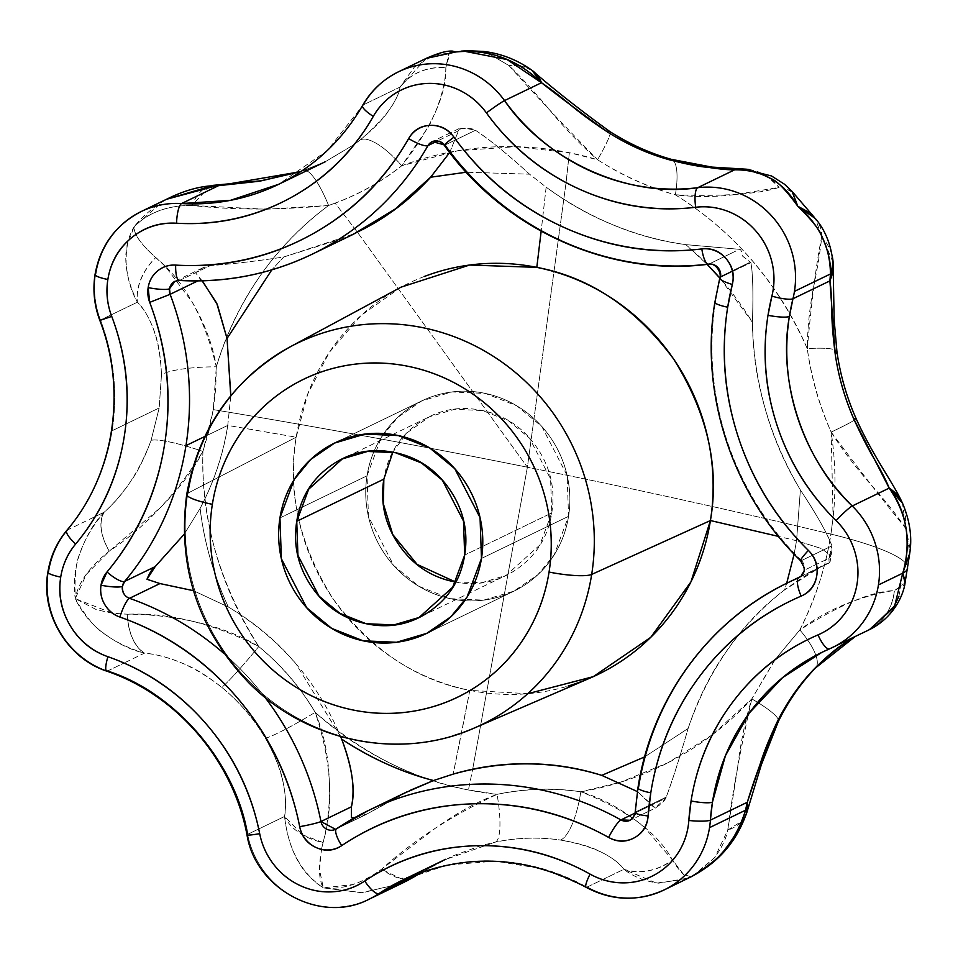 <?xml version="1.0" encoding="UTF-8"?>
<svg xmlns="http://www.w3.org/2000/svg" width="958" height="958" viewBox="0 0 958 958"><rect width="100%" height="100%" fill="white"/><g stroke="black" fill="none" stroke-linecap="round" stroke-linejoin="round"><path stroke-width="0.72" stroke-dasharray="4.79 3.59" d="M516.051 146.682L569.351 152.705L566.07 182.607L527.391 467.217L357.454 232.267L527.391 467.217C632.424 488.352 733.6 510.65 830.909 534.109C826.059 566.25 815.689 598.187 799.834 629.921L774.878 659.787M112.553 613.24L96.483 609.707L75.239 598.618L86.364 574.333L109.236 551.185L159.663 508.303C178.739 489.394 193.157 470.426 202.916 451.41L213.275 409.605C319.733 427.304 424.43 446.5 527.391 467.217L566.058 182.631L569.351 152.705L597.576 159.746C622.197 175.637 648.123 187.325 675.366 194.821C733.9 231.393 777.872 282.658 807.283 348.64C811.187 377.452 819.15 405.27 831.161 432.094L833.101 517.595L830.909 534.109C733.6 510.65 632.424 488.352 527.391 467.217L472.677 769.238L527.391 467.217C424.43 446.5 319.733 427.304 213.275 409.605L216.316 366.806C237.069 299.758 274.503 245.978 328.606 205.479L335.096 203.144L357.418 232.207L335.096 203.144C359.657 194.079 381.871 181.613 401.737 165.77L457.852 150.729L515.871 146.67M712.237 734.87L668.049 762.712L620.269 782.303L580.811 791.775C553.053 787.584 525.128 788.446 497.058 794.35L468.426 789.955L472.653 769.334L468.426 789.955C414.682 779.932 363.597 754.054 315.17 712.333C300.297 687.054 281.496 665.127 258.744 646.542C240.278 635.214 217.969 626.748 191.828 621.131C169.746 616.485 148.227 614.174 127.258 614.21L112.673 613.252M774.675 660.074L751.814 698.909L712.405 734.75M340.605 736.558L295.926 663.75C277.03 641.333 254.493 622.413 228.303 606.977C213.406 574.608 204.006 541.749 200.114 508.411C214.245 481.551 223.465 453.876 227.753 425.4L296.19 437.195C286.921 491.023 299.255 544.946 333.168 598.954C371.285 649.991 416.838 680.455 469.815 690.371L453.17 774.112A1578.521 369.105 -78.6 0 0 469.815 690.371L527.75 693.7M568.549 516.314L481.467 558.454L568.549 516.314L567.136 475.491L541.821 426.49L516.805 405.833L485.371 393.427L451.984 391.954L421.76 400.899L397.726 417.389L381.38 437.255L367.046 475.779L368.459 516.601L393.774 565.603L418.79 586.248L450.236 598.666L483.622 600.139L513.835 591.194L537.881 574.704L554.227 554.838L568.549 516.314C566.394 529.966 561.759 542.575 554.646 554.143C547.545 565.723 538.492 575.387 527.523 583.135C516.542 590.882 504.471 596.115 491.298 598.858C478.126 601.6 464.87 601.624 451.505 598.93C438.141 596.247 425.699 591.05 414.191 583.338C402.671 575.638 392.948 566.01 385.032 554.466C377.117 542.911 371.596 530.325 368.483 516.685C365.357 503.058 364.89 489.418 367.046 475.779L299.842 508.291L367.046 475.779C369.201 462.127 373.836 449.518 380.949 437.95C388.062 426.37 397.103 416.706 408.084 408.958C419.053 401.21 431.124 395.977 444.296 393.235C457.469 390.493 470.737 390.469 484.101 393.163C497.453 395.846 509.896 401.043 521.415 408.755C532.923 416.455 542.647 426.082 550.563 437.626C558.49 449.182 564.011 461.768 567.124 475.408C570.238 489.035 570.717 502.675 568.549 516.314A105.703 101.189 -115.8 0 0 432.8 396.373A105.703 101.189 -115.8 0 0 367.046 475.779L299.842 508.291L367.046 475.779A105.703 101.189 -115.8 0 0 502.806 595.72A105.703 101.189 -115.8 0 0 568.549 516.314L481.467 558.454L568.549 516.314C566.394 529.966 561.759 542.575 554.646 554.143C547.545 565.723 538.492 575.387 527.523 583.135C516.542 590.882 504.471 596.115 491.298 598.858C478.126 601.6 464.87 601.624 451.505 598.93C438.141 596.247 425.699 591.05 414.191 583.338C402.671 575.638 392.948 566.01 385.032 554.466C377.117 542.911 371.596 530.325 368.483 516.685C365.357 503.058 364.89 489.418 367.046 475.779C369.201 462.127 373.836 449.518 380.949 437.95C388.062 426.37 397.103 416.706 408.084 408.958C419.053 401.21 431.124 395.977 444.296 393.235C457.469 390.493 470.737 390.469 484.101 393.163C497.453 395.846 509.896 401.043 521.415 408.755C532.923 416.455 542.647 426.082 550.563 437.626C558.49 449.182 564.011 461.768 567.124 475.408C570.238 489.035 570.717 502.675 568.549 516.314M279.952 517.907L299.71 508.351L279.952 517.907M312.703 336.533A211.838 202.797 -115.8 0 0 187.84 493.178L296.19 437.195L187.84 493.178A211.838 202.797 -115.8 0 0 453.002 735.768A211.838 202.797 64.2 0 1 187.84 493.178M424.274 276.515A217.298 208.03 -115.8 0 0 296.19 437.195L227.753 425.4L204.761 436.525L227.753 425.4L230.842 395.654M635.741 811.869A10.574 10.119 64.2 0 1 635.645 812.767L648.985 806.313L635.645 812.767L635.741 811.869L649.093 805.415L635.741 811.869A288.921 276.599 64.2 0 1 638.567 787.248A288.921 276.599 -115.8 0 0 635.741 811.869A17.615 2.623 4.1 0 0 635.13 812.528M800.589 560.717A17.615 1.772 134.6 0 0 801.415 560.61L812.372 555.305L801.415 560.61A288.921 276.599 64.2 0 1 715.494 301.602A288.921 276.599 -115.8 0 0 801.415 560.61L804.552 570.082L816.3 564.406L804.552 570.082L799.08 577.566L817.018 568.896M266.18 209.251L328.606 205.479A327.361 313.386 -115.8 0 0 216.316 366.806A52.858 9.831 -0.9 0 0 161.471 374.841L159.172 407.964L151.089 440.369A52.858 7.868 -161.2 0 1 202.916 451.41A327.361 313.386 -115.8 0 0 258.744 646.542C219.238 583.29 200.629 518.242 202.916 451.41A52.858 7.868 18.8 0 0 151.089 440.369C139.772 470.618 124.121 494.567 104.147 512.231C98.734 522.206 100.422 535.187 109.236 551.185A52.858 29.734 46.3 0 1 104.147 512.231C94.159 522.433 86.112 536.133 79.993 553.329C76.017 561.232 74.425 576.333 75.239 598.618C71.263 568.501 80.891 539.713 104.147 512.231L95.381 516.47L104.147 512.231C112.948 504.459 121.882 494.053 130.971 481.012C138.251 470.701 144.957 457.158 151.089 440.369L159.172 407.964L125.905 424.059L159.172 407.964L161.471 374.841C160.8 357.142 158.489 342.892 154.549 332.067C149.688 318.463 143.975 308.488 137.413 302.165L100.482 320.032A88.088 84.328 64.2 0 1 95.644 273.904A88.088 84.328 -115.8 0 0 100.482 320.032A211.407 202.389 64.2 0 1 112.074 430.753L125.893 424.071L112.074 430.753C105.919 468.306 90.974 501.429 67.204 530.109A88.088 84.328 -115.8 0 0 48.511 571.507A88.088 84.328 -115.8 0 0 107.512 671.019A17.615 3.676 -70.7 0 1 106.685 671.115A17.615 3.676 109.3 0 0 107.512 671.019A88.088 84.328 64.2 0 1 48.511 571.507A17.615 2.994 9 0 0 47.9 572.177M66.725 530.492A17.615 4.682 40 0 1 67.204 530.109L95.225 516.554L67.204 530.109A211.407 202.389 64.2 0 0 112.074 430.753A211.407 202.389 -115.8 0 0 100.482 320.032L99.836 320.439M341.647 739.109C318.475 682.791 280.706 638.746 228.303 606.977C213.67 575.53 204.27 542.683 200.114 508.411L184.211 534.217L200.114 508.411C213.897 482.185 223.106 454.511 227.753 425.4L230.758 395.75M831.903 545.856L812.468 555.257L831.903 545.856L831.927 550.263L828.862 558.322L831.903 545.856C827.604 533.917 817.102 515.284 800.397 489.969L796.541 540.731L800.397 489.969C816.36 514.015 826.862 532.648 831.903 545.856M798.697 577.746L829.185 562.993L828.862 558.322L816.479 564.31L828.862 558.322L831.053 556.083L821.844 548.671L796.541 540.731L794.11 554.143L796.541 540.731L778.495 536.408L796.541 540.731L821.844 548.671L831.053 556.083L828.862 558.322L830.107 561.759L829.185 562.993C822.754 564.537 807.881 573.495 784.578 589.877C762.329 606.677 743.168 626.831 727.074 650.326C710.632 673.522 697.652 699.568 688.119 728.463L644.638 756.892L688.119 728.463C679.725 757.598 672.432 780.483 666.229 797.116L649.344 805.283L666.229 797.116L665.63 798.254L666.229 797.116C672.899 778.962 680.192 756.078 688.119 728.463C708.022 670.588 740.175 624.4 784.578 589.877L786.686 583.278L784.578 589.877L821.629 566.382L829.293 562.957L817.138 568.836M744.977 264.707L720.572 276.515L720.392 277.401L732.475 271.545L720.392 277.401A288.921 276.599 -115.8 0 0 715.494 301.602A288.921 276.599 64.2 0 1 720.392 277.401A17.615 3.341 13.9 0 0 719.781 278.06A17.615 3.341 -166.1 0 1 720.392 277.401A10.574 10.119 64.2 0 0 720.572 276.515L732.319 270.827M449.673 152.538L458.499 130.803L460.511 128.851L465.456 128.264L475.467 130.276C488.927 139.03 506.95 153.663 529.546 174.176L466.211 172.224L529.546 174.176L546.144 187.145C567.447 202.88 589.936 215.538 613.611 225.118C636.83 234.806 660.9 241.32 685.808 244.637L739.444 249.319L708.968 264.073L733.768 252.074M649.249 806.181L665.63 798.254L654.805 808.336L655.392 808.013L637.393 791.595L654.877 808.289C660.936 804.481 664.517 801.139 665.63 798.254L649.249 806.181M868.858 629.921L829.628 648.817L869.325 629.705M898.879 596.487L902.747 573.183L909.801 552.574L910.1 549.018L906.292 529.894L909.729 553.365M402.097 880.342L446.931 865.074L495.322 861.086L543.246 868.918L586.919 887.18L623.862 869.313C633.37 876.714 644.985 881.324 658.709 883.168L688.85 877.983M905.19 581.47L904.424 584.883L894.425 590.631C884.485 591.541 871.133 594.93 854.38 600.798C834.502 607.803 816.324 617.515 799.834 629.921A327.361 313.386 -115.8 0 0 830.909 534.109A140.934 23.938 -171 0 1 907.645 567.962A140.934 23.938 9 0 0 830.909 534.109A327.361 313.386 -115.8 0 0 831.161 432.094C842.789 450.523 856.596 468.654 872.57 486.472C885.97 501.549 896.628 514.973 904.544 526.744L906.22 529.75M202.138 280.85L195.552 272.743C201.779 267.965 206.712 265.582 210.329 265.582C229.681 264.276 254.145 261.414 283.736 256.995L271.821 269.833L283.736 256.995L348.029 236.842M444.225 145.233A17.615 0.922 144.2 0 0 444.979 145.029L475.467 130.276C490.113 140.024 508.147 154.657 529.546 174.176L546.144 187.145L541.162 231.189L546.144 187.145C589.242 218.412 635.789 237.572 685.808 244.637L739.444 249.319C740.726 249.08 741.696 251.283 742.366 255.942L750.88 262.648C752.856 272.671 753.371 292.573 752.437 322.319A312.033 298.716 -115.8 0 0 720.141 278.419L752.437 322.319C752.701 351.897 756.964 380.757 765.226 408.886C773.106 437.267 784.83 464.295 800.397 489.969C769.525 437.626 753.539 381.751 752.437 322.319C753.395 293.902 752.868 274.012 750.88 262.648L750.569 262.001L732.511 270.731M400.983 287.184L361.034 315.529L329.324 352.328L307.686 394.121L296.19 437.195A217.298 208.03 -115.8 0 0 469.815 690.371A217.298 208.03 -115.8 0 0 568.178 686.036M707.1 264.372A312.033 298.716 -115.8 0 0 685.808 244.637L707.1 264.372M808.217 211.934L815.725 219.107C820.144 224.974 822.132 230.974 821.677 237.081C820.539 249.068 818.096 264.42 814.36 283.137C809.845 305.374 807.486 327.205 807.283 348.64A327.361 313.386 -115.8 0 0 675.366 194.821C696.095 197.3 717.027 197.085 738.151 194.163L779.07 187.397C758.999 194.043 724.428 196.51 675.366 194.821C648.183 187.157 622.257 175.458 597.576 159.746A327.361 313.386 -115.8 0 0 569.351 152.705A327.361 313.386 -115.8 0 0 401.737 165.77L429.376 125.414L435.375 112.146C442.285 94.902 445.769 80.065 445.817 67.599L448.775 53.648L450.428 51.936L453.002 51.145M792.254 191.624L782.327 187.097L792.913 192.402M821.713 236.279L821.677 237.081L821.713 236.279M489.658 54.127L509.069 65.659C521.631 77.754 534.803 92.112 548.599 108.745C564.849 128.492 581.183 145.496 597.576 159.746C561.675 123.175 532.181 91.812 509.069 65.659L489.718 54.139M461.133 51.133L468.007 50.702L488.436 53.72M165.363 266.48L155.747 257.546C140.886 244.362 133.701 234.051 134.168 226.615C148.801 212.341 168.081 205.275 192.007 205.443L266.001 209.251M172.248 196.51L171.614 196.809C157.136 203.97 144.658 213.897 134.168 226.615L127.857 243.308C126.719 247.224 126.133 253.523 126.109 262.193C127.079 277.473 130.851 290.801 137.413 302.165C152.106 317.816 160.118 342.042 161.471 374.841A52.858 9.831 179.1 0 1 216.316 366.806C212.939 345.443 204.916 323.9 192.235 302.165L165.411 266.528M644.65 827.58L638.531 822.539C620.185 808.109 600.941 797.858 580.811 791.775A327.361 313.386 -115.8 0 0 751.814 698.909C745.36 719.458 740.558 742.797 737.42 768.939L727.757 830.083C726.164 838.681 721.769 847.854 714.596 857.614L695.724 874.235M695.472 874.379L692.61 876.019M691.113 876.821L683.593 874.45L672.528 860.08L644.818 827.724M321.457 849.327L323.086 842.525C327.995 823.712 330.079 803.331 329.36 781.369C328.354 755.407 323.624 732.391 315.17 712.333A327.361 313.386 -115.8 0 0 468.426 789.955A327.361 313.386 -115.8 0 0 497.058 794.35C477.216 801.666 456.355 813.174 434.453 828.874L381.835 869.014C374.303 875.313 364.519 880.522 352.496 884.617L323.325 887.862L319.517 869.756L321.433 849.423M107.512 671.019L123.989 663.044L107.512 671.019A211.407 202.389 64.2 0 1 247.607 834.358A88.088 84.328 -115.8 0 0 367.872 899.766A88.088 84.328 64.2 0 1 247.607 834.358L284.55 816.479C288.214 849.171 301.147 872.966 323.325 887.862L361.645 892.616L400.252 883.935M209.934 186.068L192.007 205.443C167.626 205.383 148.346 212.436 134.168 226.615C133.485 233.776 140.682 244.086 155.747 257.546C142.203 271.497 136.096 286.37 137.413 302.165A52.858 39.661 139.8 0 1 155.747 257.546C184.235 280.658 204.437 317.074 216.316 366.806L215.718 388.337L213.275 409.605L209.012 430.633L202.916 451.41C176.476 494.065 145.245 527.331 109.236 551.185C89.633 566.657 78.305 582.464 75.239 598.618C86.016 616.82 95.141 628.089 102.614 632.412C116.72 643.117 130.659 650.027 144.454 653.14L124.037 663.02L144.454 653.14A52.858 31.674 98 0 1 127.258 614.21C169.542 612.641 213.371 623.418 258.744 646.542C281.341 665.259 300.141 687.185 315.17 712.333C331.456 760.987 334.103 804.385 323.086 842.525C318.236 864.116 318.307 879.228 323.325 887.862C342.234 890.018 361.741 883.743 381.835 869.014L383.152 870.032M166.5 199.288L163.471 201.048L134.168 226.615C122.001 247.655 123.091 272.838 137.413 302.165L100.482 320.032M455.721 51.983L433.208 55.432L414.096 67.383L400.073 87.07L363.142 104.937L327.516 150.406L278.67 184.295M586.009 887.252A17.615 3.006 119.2 0 0 586.919 887.18L623.862 869.313C619.946 863.409 611.994 857.458 600.019 851.482C590.631 846.704 577.446 842.896 560.478 840.058C539.055 836.957 517.44 837.615 495.609 842.046L480.916 845.663L452.655 856.009L421.963 872.067M246.996 834.873A17.615 1.341 -11.2 0 1 247.607 834.358L284.55 816.479C286.442 806.516 285.747 794.134 282.49 779.321C279.999 767.621 274.311 753.934 265.426 738.259C253.858 718.763 239.284 701.783 221.729 687.317C207.539 676.097 194.69 668.157 183.158 663.511C168.584 657.523 155.675 654.063 144.454 653.14C110.398 642.854 87.334 624.688 75.239 598.618L112.661 613.312M300.848 171.614L325.361 161.698L354.137 144.526M426.286 58.354L400.073 87.07A52.858 46.966 -166.1 0 1 445.817 67.599C426.37 66.725 411.126 73.215 400.073 87.07C397.522 101.752 384.23 119.367 360.196 139.94A52.858 17.879 -128.3 0 1 401.737 165.77A52.858 17.879 51.7 0 0 360.196 139.94L354.436 144.311L360.196 139.94C373.261 129.162 382.613 119.618 388.277 111.332C395.546 100.865 399.486 92.77 400.073 87.07L363.142 104.937A17.615 4.263 29.8 0 0 362.567 105.476M855.171 636.543L866.559 630.951C882.737 623.083 892.03 609.635 894.425 590.631A52.858 48.571 -111.9 0 1 866.559 630.951L855.015 636.627M228.303 606.977L193.456 590.679L228.303 606.977M465.456 128.264L459.181 128.552L458.499 130.803L437.614 140.91L458.499 130.803L449.661 152.526M404.372 793.128L367.189 813.905L354.783 817.605M630.244 820.216A10.574 10.119 64.2 0 0 635.645 812.767L630.172 820.264L648.494 811.39M635.082 813.067L651.416 805.163L635.082 813.067M648.662 811.306L654.877 808.289M354.735 817.629L365.273 814.935L336.701 828.646L367.189 813.905L410.778 790.063M336.701 828.646L365.273 814.935M202.473 267.989L175.003 281.281L179.841 280.335L210.329 265.582L202.473 267.989L195.552 272.743L200.605 279.556L197.779 280.922L200.605 279.556M432.525 141.449A10.574 10.119 64.2 0 1 444.979 145.029L475.467 130.276C473.024 128.48 468.031 128.001 460.511 128.851M732.678 271.449L750.88 262.648L732.678 271.449M224.28 653.799A288.921 276.599 64.2 0 1 264.839 697.185A288.921 276.599 -115.8 0 0 224.28 653.799M179.146 280.466A17.615 4.491 93.4 0 0 179.841 280.335L210.329 265.582C231.297 264.097 255.774 261.235 283.736 256.995L353.837 233.98M799.427 577.387L829.185 562.993M400.636 70.796A88.088 84.328 -115.8 0 0 363.142 104.937A211.407 202.389 64.2 0 1 278.455 184.403M140.575 211.838A88.088 84.328 -115.8 0 0 95.644 273.904A17.615 2.994 9 0 0 95.034 274.575M402.875 879.971A211.407 202.389 64.2 0 1 586.919 887.18A88.088 84.328 -115.8 0 0 664.72 889.647M715.494 301.602A17.615 2.994 9 0 0 714.872 302.261M708.477 264.204A17.615 4.838 83.1 0 0 708.968 264.073A10.574 10.119 64.2 0 1 720.572 276.515M801.415 560.61A10.574 10.119 64.2 0 1 799.152 577.542M444.979 145.029A288.921 276.599 -115.8 0 0 708.968 264.073M787.751 582.763A288.921 276.599 -115.8 0 0 638.567 787.248A17.615 2.994 9 0 0 637.956 787.919M174.931 281.317A10.574 10.119 64.2 0 1 179.841 280.335A288.921 276.599 -115.8 0 0 312.332 254.121M402.516 883.025L362.268 892.796L323.325 887.862C301.483 874.151 288.55 850.345 284.55 816.479L302.381 834.717M383.2 870.056L400.444 878.426L414.766 876.462A52.858 29.015 58.4 0 1 381.835 869.014C413.545 840.322 451.96 815.438 497.058 794.35A52.858 11.855 -101.5 0 1 495.609 842.046L444.428 859.865L421.975 872.067M495.609 842.046A52.858 11.855 78.5 0 0 497.058 794.35C525.14 788.638 553.053 787.787 580.811 791.775A52.858 15.831 -81.8 0 1 560.478 840.058C539.067 836.921 517.44 837.591 495.609 842.046M560.478 840.058A52.858 15.831 98.2 0 0 580.811 791.775C627.179 809.989 657.751 832.753 672.528 860.08A52.858 44.547 -41.1 0 1 623.862 869.313C613.144 855.41 592.02 845.663 560.478 840.058M688.287 878.246L686.072 879.24L656.254 883.036L623.862 869.313C640.303 874.247 656.529 871.169 672.528 860.08C681.066 874.019 687.425 879.504 691.604 876.546M775.261 659.487L799.834 629.921A52.858 17.352 -136.1 0 1 816.432 666.672A52.858 17.352 43.9 0 0 799.834 629.921C840.956 604.163 872.487 591.062 894.425 590.631L905.047 582.931M745.683 815.593A52.858 33.698 18.5 0 1 727.757 830.083C732.511 792.254 740.534 748.521 751.814 698.909A52.858 9.161 -153.9 0 1 778.387 721.362A52.858 9.161 26.1 0 0 751.814 698.909L775.07 659.775M692.73 875.947L714.8 857.47L727.757 830.083L741.803 821.198M741.947 821.03L746.569 812.971M821.713 236.051L815.342 218.544M832.969 262.181L822.85 238.35M822.575 238.051L821.677 237.081A52.858 45.194 174.8 0 1 832.418 257.187M905.178 523.415L902.508 503.201A52.858 42.176 -25.2 0 1 904.544 526.744C886.246 504.626 861.793 473.084 831.161 432.094A52.858 2.646 156.2 0 0 856.093 418.586A52.858 2.646 -23.8 0 1 831.161 432.094C819.33 405.234 811.366 377.404 807.283 348.64A52.858 8.023 171.9 0 1 836.921 351.574A52.858 8.023 -8.1 0 0 807.283 348.64C811.809 298.501 816.599 261.318 821.677 237.081M906.22 529.726L904.544 526.744L905.166 523.487M488.556 53.744L467.025 50.702M532.037 70.341L519.607 65.455M519.224 65.407L509.069 65.659A52.858 36.979 126.4 0 1 532.169 70.425M610.006 131.665A52.858 5.137 -57.5 0 1 597.576 159.746A52.858 5.137 122.5 0 0 610.006 131.665M671.39 159.351A52.858 14.681 -74.2 0 1 675.366 194.821A52.858 14.681 105.8 0 0 671.39 159.351M749.12 169.518A52.858 48.092 -86.9 0 1 779.07 187.397L768.412 177.338M767.394 176.667L744.15 169.135M216.736 185.708L218.484 185.684M213.838 185.349L210.042 186.032M452.775 51.145L450.44 51.924L445.817 67.599C446.572 94.363 431.878 127.091 401.737 165.77C381.763 181.517 359.549 193.971 335.096 203.144L328.606 205.479A52.858 12.203 70.9 0 0 303.973 170.524A52.858 12.203 -109.1 0 1 328.606 205.479C278.934 210.209 233.405 210.197 192.007 205.443A52.858 30.093 85.8 0 1 212.077 185.481M303.554 170.704L325.421 161.686L354.125 144.538M302.632 834.861L323.086 842.525A52.858 36.164 5.9 0 1 284.55 816.479C288.071 793.092 281.688 767.011 265.426 738.259A52.858 4.61 149.1 0 0 315.17 712.333A52.858 4.61 -30.9 0 1 265.426 738.259C253.882 718.751 239.32 701.759 221.729 687.317A52.858 3.401 129.6 0 0 258.744 646.542A52.858 3.401 -50.4 0 1 221.729 687.317C195.947 667.055 170.189 655.667 144.454 653.14C134.144 646.003 128.42 633.034 127.258 614.21L112.781 613.324M455.685 582.069L482.209 582.62L506.171 575.339L539.821 545.042L551.76 512.937L464.678 555.077L551.76 512.937L550.587 478.916L529.487 438.081L508.638 420.873L482.437 410.527L454.619 409.305L429.435 416.754L406.946 432.896L392.828 452.164M454.224 581.781C477.407 586.452 498.519 582.057 517.571 568.621C536.612 555.173 548.012 536.612 551.76 512.937C555.508 489.263 550.515 467.408 536.767 447.362C523.032 427.328 504.567 414.97 481.383 410.311C458.199 405.641 437.076 410.036 418.035 423.472C398.983 436.92 387.583 455.481 383.835 479.156M742.366 255.942L750.88 262.648M426.753 633.334L513.835 591.194L426.753 633.334M831.927 550.263L830.107 561.759M909.621 554.107L909.801 552.574M814.48 217.538L815.617 218.975M466.857 50.714L468.007 50.702M861.673 633.106L821.892 652.362M459.181 128.552L450.272 132.863M450.188 132.899L432.25 141.58M800.84 576.429L822.97 565.723M422.143 871.996L445.841 859.182M688.155 878.306L686.072 879.24M862.368 632.795L855.53 636.375M163.471 201.048L166.464 199.3M325.409 161.686L300.98 171.53M334.677 443.027L421.76 400.899L334.677 443.027M422.059 616.03L506.171 575.339M347.143 456.571L429.435 416.754"/><path stroke-width="1.44" d="M354.783 817.605L351.418 817.617L351.43 806.792C355.562 790.218 352.304 767.657 341.647 739.109C370.207 758.053 400.839 771.861 433.507 780.53L453.17 774.112C503.573 760.053 553.101 760.46 601.756 775.369L637.393 791.595L601.756 775.369L644.638 756.892L601.756 775.369C577.518 767.741 553.029 763.885 528.277 763.813C503.154 763.43 478.126 766.867 453.17 774.112L433.507 780.53C402.3 772.519 371.68 758.712 341.647 739.109L340.605 736.558M481.467 558.454L467.133 596.978L450.787 616.844L426.753 633.334L396.528 642.279L363.142 640.806L331.696 628.388L306.692 607.731L281.365 558.742L279.952 517.907C277.796 531.558 278.275 545.198 281.389 558.825C284.502 572.465 290.023 585.051 297.938 596.595C305.865 608.15 315.577 617.778 327.097 625.478C338.617 633.178 351.059 638.375 364.411 641.07C377.775 643.752 391.044 643.728 404.216 640.998C417.389 638.256 429.459 633.01 440.429 625.275C451.41 617.527 460.451 607.863 467.564 596.283C474.665 584.703 479.299 572.094 481.467 558.454C483.622 544.815 483.143 531.175 480.03 517.536C476.916 503.908 471.396 491.31 463.48 479.766C455.553 468.223 445.841 458.595 434.321 450.883C422.801 443.183 410.371 437.986 397.007 435.303C383.643 432.609 370.375 432.633 357.214 435.375C344.042 438.105 331.959 443.35 320.99 451.098C310.009 458.846 300.968 468.51 293.867 480.078C286.753 491.658 282.119 504.267 279.952 517.907L294.286 479.395L310.631 459.529L334.677 443.027L364.89 434.094L398.277 435.567L429.723 447.973L454.739 468.63L480.054 517.619L481.467 558.454A105.703 101.189 64.2 0 1 415.712 637.86A105.703 101.189 64.2 0 1 279.952 517.907A105.703 101.189 64.2 0 1 345.706 438.513A105.703 101.189 64.2 0 1 481.467 558.454C479.299 572.094 474.665 584.703 467.564 596.283C460.451 607.863 451.41 617.527 440.429 625.275C429.459 633.01 417.389 638.256 404.216 640.998C391.044 643.728 377.775 643.752 364.411 641.07C351.059 638.375 338.617 633.178 327.097 625.478C315.577 617.778 305.865 608.15 297.938 596.595C290.023 585.051 284.502 572.465 281.389 558.825C278.275 545.198 277.796 531.558 279.952 517.907C282.119 504.267 286.753 491.658 293.867 480.078C300.968 468.51 310.009 458.846 320.99 451.098C331.959 443.35 344.042 438.105 357.214 435.375C370.375 432.633 383.643 432.609 397.007 435.303C410.371 437.986 422.801 443.183 434.321 450.883C445.841 458.595 455.553 468.223 463.48 479.766C471.396 491.31 476.916 503.908 480.03 517.536C483.143 531.175 483.622 544.815 481.467 558.454M527.75 693.7L593.241 676.671L650.745 637.333L690.957 581.841L710.429 520.541L591.685 574.429A35.23 5.987 -171 0 1 549.054 572.058A176.607 169.075 64.2 0 1 353.49 710.082A176.607 169.075 64.2 0 1 212.365 504.315A35.23 5.987 -171 0 1 186.726 494.448A35.23 5.987 9 0 0 212.365 504.315A176.607 169.075 64.2 0 1 407.94 366.279A176.607 169.075 64.2 0 1 549.054 572.058A35.23 5.987 9 0 0 591.685 574.429A211.838 202.797 -115.8 0 0 517.176 373.967A211.838 202.797 -115.8 0 0 312.703 336.533A211.838 202.797 64.2 0 1 517.176 373.967A211.838 202.797 64.2 0 1 591.685 574.429L710.429 520.541A217.298 208.03 -115.8 0 0 536.803 267.366A217.298 208.03 -115.8 0 0 424.274 276.515M186.726 494.448A35.23 5.987 -171 0 1 187.84 493.178A211.838 202.797 64.2 0 1 312.703 336.533M407.21 791.751L368.327 810.564L335.551 829.317L320.942 821.545A17.615 1.341 168.8 0 1 299.698 826.67A271.306 259.726 64.2 0 0 119.906 617.06A17.615 3.676 109.3 0 1 129.486 598.319A288.921 276.599 64.2 0 1 224.28 653.799A288.921 276.599 -115.8 0 0 129.486 598.319L159.962 583.566L146.993 579.279L159.962 583.566L193.456 590.691L159.962 583.566L129.486 598.319A10.574 10.119 64.2 0 1 122.396 586.368A17.615 2.994 -171 0 1 101.021 585.206A28.189 26.98 -115.8 0 0 119.906 617.06A17.615 3.676 -70.7 0 1 129.486 598.319C124.588 596.451 122.229 592.463 122.396 586.368L124.648 581.41L155.124 566.657L184.211 534.193L155.124 566.657L146.993 579.279C149.604 572.848 152.31 568.633 155.124 566.657L124.648 581.41A288.921 276.599 -115.8 0 0 185.96 445.614A288.921 276.599 64.2 0 1 124.648 581.41A17.615 4.682 -140 0 1 107.009 571.962L101.021 585.206C99.943 592.056 101.189 598.51 104.781 604.558C108.362 610.617 113.403 614.773 119.906 617.06C165.722 633.106 204.749 659.918 236.973 697.484C269.186 735.049 290.094 778.112 299.698 826.67C301.638 836.526 307.123 843.495 316.14 847.555C325.169 851.626 333.695 850.979 341.719 845.627C381.284 819.234 424.981 805.307 472.821 803.834C520.649 802.361 565.915 813.558 608.617 837.424C617.287 842.262 625.861 842.381 634.34 837.783C642.818 833.173 647.404 825.904 648.123 815.965A271.306 259.726 64.2 0 1 650.781 792.841A17.615 2.994 -171 0 1 637.956 787.919A17.615 2.994 -171 0 1 638.567 787.248A288.921 276.599 64.2 0 1 787.632 582.823A288.921 276.599 64.2 0 1 798.697 577.746L799.427 577.387L798.697 577.746A17.615 5.089 66.7 0 0 801.139 596.115C810.001 592.295 815.21 585.494 816.767 575.674C818.324 565.867 815.521 557.448 808.384 550.407A271.306 259.726 64.2 0 1 727.697 307.195A17.615 2.994 -171 0 1 714.872 302.261A17.615 2.994 -171 0 1 715.494 301.602M174.931 281.317A10.574 10.119 64.2 0 0 169.53 288.765L170.117 294.31A288.921 276.599 64.2 0 1 185.96 445.614L204.761 436.525L185.96 445.614A288.921 276.599 -115.8 0 0 170.117 294.31L197.779 280.922L170.117 294.31L149.699 302.369L170.117 294.31A10.574 10.119 64.2 0 1 169.53 288.765A17.615 2.994 -171 0 1 148.155 287.616A28.189 26.98 -115.8 0 0 149.699 302.369C167.279 348.784 172.236 396.145 164.584 444.452C156.932 492.771 137.736 535.271 107.009 571.962A17.615 4.682 40 0 0 124.648 581.41A10.574 10.119 64.2 0 0 122.396 586.368A17.615 2.994 9 0 1 101.021 585.206A28.189 26.98 -115.8 0 1 107.009 571.962A271.306 259.726 64.2 0 0 149.699 302.369L148.155 287.616A17.615 2.994 9 0 0 169.53 288.765L175.003 281.281L179.206 280.466C225.908 283.029 270.192 274.287 312.057 254.253L353.789 234.063M801.415 560.61A17.615 1.772 -45.4 0 1 800.589 560.717L803.93 567.148C804.924 571.447 803.307 574.92 799.08 577.566L798.697 577.746A17.615 5.089 -113.3 0 0 801.139 596.115A271.306 259.726 64.2 0 0 650.781 792.841A17.615 2.994 9 0 1 637.956 787.919L635.13 812.48C636.052 813.51 634.4 816.096 630.172 820.264L620.928 819.916A17.615 3.006 119.2 0 0 608.617 837.424A28.189 26.98 -115.8 0 0 648.123 815.965A17.615 2.623 -175.9 0 1 635.13 812.528A17.615 2.623 4.1 0 0 648.123 815.965L650.781 792.841C657.787 748.617 674.612 709.076 701.244 674.216C727.888 639.357 761.191 613.324 801.139 596.115A28.189 26.98 -115.8 0 0 808.384 550.407C776.184 518.685 752.928 481.275 738.63 438.177C724.344 395.079 720.691 351.418 727.697 307.195L732.307 284.466C734.69 274.862 732.607 266.252 726.068 258.624C719.518 250.996 711.447 247.763 701.819 248.924C654.434 254.66 608.534 247.511 564.106 227.489C519.679 207.455 482.952 177.338 453.936 137.15C448.045 128.995 440.237 125.055 430.525 125.354C420.813 125.654 413.533 130.048 408.683 138.539C384.769 180.355 351.933 212.604 310.176 235.285C268.408 257.965 223.573 267.905 175.649 265.103C168.859 264.695 162.848 266.635 157.627 270.922C152.394 275.197 149.244 280.766 148.155 287.616A28.189 26.98 -115.8 0 1 175.649 265.103A17.615 4.491 93.4 0 0 179.146 280.466A17.615 4.491 -86.6 0 1 175.649 265.103A271.306 259.726 64.2 0 0 408.683 138.539A17.615 4.263 29.8 0 0 428.01 145.556L437.614 140.91L428.01 145.556L432.25 141.58L444.979 145.029A17.615 0.922 -35.8 0 1 444.225 145.233A17.615 0.922 -35.8 0 1 453.936 137.15A17.615 0.922 144.2 0 0 444.225 145.233C503.932 229.621 609.42 277.221 708.525 264.204A17.615 4.838 -96.9 0 1 701.819 248.924A17.615 4.838 83.1 0 0 708.477 264.204A17.615 4.838 -96.9 0 0 708.968 264.073A288.921 276.599 64.2 0 1 444.979 145.029M800.589 560.717A17.615 1.772 -45.4 0 1 808.384 550.407A17.615 1.772 134.6 0 0 800.589 560.717C732.858 494.987 699.532 394.564 714.884 302.225L719.793 278.012C721.949 273.054 715.686 262.432 708.525 264.204M400.252 883.935L415.892 875.708L378.949 893.575A17.615 5.053 -123.7 0 1 364.77 881.037A70.473 67.467 64.2 0 1 259.69 833.664A17.615 1.341 168.8 0 1 246.996 834.873A17.615 1.341 -11.2 0 0 259.69 833.664A229.022 219.25 -115.8 0 0 107.919 656.709A17.615 3.676 109.3 0 0 106.637 671.103A17.615 3.676 109.3 0 0 106.685 671.115A17.615 3.676 -70.7 0 1 106.637 671.103A17.615 3.676 -70.7 0 1 107.919 656.709C91.681 651.021 79.083 640.615 70.114 625.478C61.144 610.354 58.007 594.223 60.725 577.099C62.713 564.549 67.695 553.508 75.682 543.988A229.022 219.25 -115.8 0 0 111.727 316.403L99.836 320.439L111.727 316.403C107.152 304.357 105.871 292.046 107.859 279.497C110.565 262.372 118.457 248.469 131.521 237.776C144.574 227.07 159.603 222.22 176.583 223.226C217.035 225.597 254.888 217.203 290.142 198.055C325.397 178.906 353.119 151.687 373.297 116.385C378.985 106.446 386.661 98.554 396.337 92.71C406.024 86.879 416.538 83.777 427.915 83.43C439.291 83.083 450.164 85.513 460.523 90.747C470.893 95.968 479.527 103.356 486.424 112.912C510.925 146.837 541.929 172.26 579.422 189.169C616.928 206.078 655.679 212.113 695.688 207.263C706.944 205.898 717.949 207.371 728.691 211.658C739.432 215.957 748.629 222.567 756.293 231.501C763.945 240.434 769.166 250.625 771.92 262.073C774.687 273.521 774.675 284.873 771.885 296.118L768.005 315.302C762.089 352.64 765.167 389.487 777.237 425.867C789.296 462.247 808.923 493.825 836.106 520.613A17.615 1.772 -45.4 0 1 852.249 505.98A211.407 202.389 64.2 0 1 789.38 316.463A17.615 2.994 -171 0 1 768.005 315.302A229.022 219.25 -115.8 0 0 836.106 520.613C844.477 528.852 850.512 538.576 854.225 549.772C857.937 560.957 858.883 572.297 857.063 583.793C855.243 595.277 850.884 605.54 843.962 614.605C837.041 623.658 828.395 630.412 818.012 634.891C784.291 649.416 756.173 671.39 733.684 700.813C711.195 730.236 696.993 763.622 691.077 800.96L688.838 820.467A17.615 2.623 4.1 0 0 710.393 820.132A211.407 202.389 64.2 0 1 712.453 802.121A17.615 2.994 -171 0 1 691.077 800.96A229.022 219.25 -115.8 0 0 688.838 820.467C688 832.107 684.527 842.765 678.42 852.428C672.312 862.092 664.301 869.625 654.362 875.013C644.435 880.402 633.777 883.025 622.377 882.857C610.988 882.701 600.211 879.791 590.068 874.115C554.023 853.973 515.811 844.525 475.431 845.758C435.052 847.004 398.169 858.763 364.77 881.037C355.358 887.312 344.988 890.88 333.659 891.73C322.331 892.593 311.386 890.641 300.824 885.875C290.262 881.12 281.329 874.103 274.048 864.858C266.755 855.602 261.977 845.207 259.69 833.664C251.595 792.673 233.944 756.317 206.748 724.607C179.541 692.885 146.61 670.265 107.919 656.709A70.473 67.467 64.2 0 1 60.725 577.099A17.615 2.994 -171 0 1 47.9 572.177A17.615 2.994 -171 0 1 48.511 571.507A88.088 84.328 64.2 0 1 67.204 530.109A17.615 4.682 -140 0 0 66.725 530.492A17.615 4.682 40 0 0 75.682 543.988C101.62 513.009 117.822 477.132 124.277 436.345C130.743 395.558 126.552 355.586 111.727 316.403A70.473 67.467 64.2 0 1 107.859 279.497A17.615 2.994 -171 0 1 95.034 274.575A17.615 2.994 -171 0 1 95.644 273.904A88.088 84.328 64.2 0 1 138.084 213.119A88.088 84.328 64.2 0 1 181.553 203.551L218.496 185.684C204.27 185.325 188.642 189.037 171.614 196.809M720.572 276.515A10.574 10.119 -115.8 0 0 708.968 264.073M792.086 191.516L797.775 206.221C819.246 224.28 830.143 246.865 830.442 273.976L829.903 280.886L835.22 354.137C838.454 376.374 844.621 397.917 853.71 418.778L889.18 488.113L852.249 505.98C804.181 460.87 777.357 382.302 789.38 316.463L792.961 298.752L829.903 280.886L830.43 273.976L794.457 291.376A88.088 84.328 64.2 0 1 792.961 298.752L829.903 280.886C830.957 287.328 831.592 297.471 831.784 311.302C831.831 322.175 832.981 336.45 835.22 354.137C838.478 376.374 844.645 397.917 853.71 418.778C861.218 435.171 867.912 448.296 873.792 458.14C881.156 470.749 886.294 480.736 889.18 488.113C907.298 514.29 911.824 542.647 902.747 573.183L894.664 605.827L870.235 629.25C897.191 615.383 904.376 589.889 905.047 582.931L902.747 573.183L878.438 584.943L902.747 573.183A140.934 23.938 9 0 0 907.645 567.962A140.934 23.938 -171 0 1 902.747 573.183C907.13 558.37 908.196 543.294 905.957 527.942C903.574 512.865 897.981 499.585 889.18 488.113L852.249 505.98A17.615 1.772 134.6 0 0 836.106 520.613A70.473 67.467 64.2 0 1 818.012 634.891A17.615 5.089 66.7 0 0 829.556 648.853L869.325 629.705L893.263 608.114L898.879 596.487M878.438 584.943A88.088 84.328 64.2 0 1 832.969 647.297A88.088 84.328 64.2 0 1 829.628 648.817A88.088 84.328 -115.8 0 0 833.388 647.081A88.088 84.328 -115.8 0 0 878.438 584.943A88.088 84.328 -115.8 0 0 852.249 505.98A88.088 84.328 64.2 0 1 878.438 584.943M421.963 872.067L378.949 893.575L402.097 880.342C463.301 852.584 524.625 854.895 586.057 887.276C611.743 900.903 637.705 901.813 663.93 890.03L691.604 876.546C709.926 865.074 721.218 855.817 725.457 848.776C735.768 835.484 742.45 822.635 745.492 810.229L709.531 827.64A88.088 84.328 64.2 0 1 663.942 890.03A88.088 84.328 64.2 0 1 586.919 887.18A17.615 3.006 -60.8 0 1 586.009 887.252A17.615 3.006 -60.8 0 1 590.068 874.115A17.615 3.006 119.2 0 0 586.009 887.252M902.508 503.201L889.18 488.113A52.858 42.176 -25.2 0 1 902.376 502.914A52.858 42.176 -25.2 0 1 902.52 503.213C909.884 520.673 912.291 537.39 909.729 553.365L902.747 573.183L905.19 581.47M568.178 686.036A217.298 208.03 -115.8 0 0 710.429 520.541L778.495 536.408L710.429 520.541C719.697 466.702 707.363 412.778 673.45 358.771C635.334 307.746 589.781 277.269 536.803 267.366L469.588 265.043L400.983 287.184L290.023 346.928C232.962 379.44 198.546 428.585 186.738 494.364C177.242 566.657 197.875 629.406 248.637 682.611C306.931 742.067 400.288 761.107 474.39 727.996L590.116 678.048M794.11 554.143L786.686 583.278L794.11 554.143M230.842 395.654L227.034 338.473L271.821 269.833L227.034 338.473L216.736 303.219L202.138 280.85M348.029 236.842L364.89 228.363C389.798 215.119 411.712 198.067 430.633 177.218L466.211 172.224L430.633 177.218L449.673 152.538M541.162 231.189L536.803 267.366L541.162 231.189M720.141 278.419A312.033 298.716 -115.8 0 0 707.1 264.372L720.141 278.419M832.418 257.187A52.858 45.194 174.8 0 1 833.041 261.402A52.858 45.194 174.8 0 1 829.903 280.886L832.969 262.181C830.993 244.458 825.113 229.908 815.342 218.544L797.775 206.221C785.464 189.349 776.315 180.08 770.34 178.416C757.407 171.554 745.516 168.68 734.642 169.817L697.711 187.696A88.088 84.328 64.2 0 1 794.457 291.376L830.43 273.976C831.065 263.151 828.347 250.972 822.287 237.44C820.24 230.603 812.073 220.196 797.775 206.221L808.217 211.934M468.007 50.702L461.133 51.133M488.436 53.72L489.658 54.127M692.933 875.84L691.341 876.702L692.933 875.84M855.015 636.627L844.489 643.213C836.214 648.47 826.071 657.092 814.06 669.103C799.235 684.575 786.841 702.382 776.866 722.536C769.274 738.714 763.646 752.725 759.993 764.604L747.324 802.253L710.393 820.132A88.088 84.328 64.2 0 1 709.531 827.64L745.492 810.229L747.324 802.253L710.393 820.132L712.453 802.121L725.445 755.646L749.372 712.908L782.566 677.641L821.892 652.362L829.628 648.817A211.407 202.389 64.2 0 0 821.605 652.494A211.407 202.389 64.2 0 0 712.453 802.121A17.615 2.994 9 0 1 691.077 800.96A229.022 219.25 -115.8 0 1 818.012 634.891A17.615 5.089 -113.3 0 0 829.556 648.853L821.892 652.362M664.72 889.647A88.088 84.328 -115.8 0 0 709.531 827.64A88.088 84.328 -115.8 0 0 710.393 820.132A17.615 2.623 -175.9 0 1 688.838 820.467A70.473 67.467 64.2 0 1 590.068 874.115A229.022 219.25 -115.8 0 0 364.77 881.037A17.615 5.053 56.3 0 0 378.949 893.575A88.088 84.328 64.2 0 1 367.872 899.766A88.088 84.328 -115.8 0 0 378.949 893.575A211.407 202.389 64.2 0 1 402.875 879.971M362.567 105.476A17.615 4.263 29.8 0 0 373.297 116.385A17.615 4.263 -150.2 0 1 362.567 105.476A17.615 4.263 -150.2 0 1 363.142 104.937A88.088 84.328 64.2 0 1 400.636 70.796A88.088 84.328 64.2 0 1 504.543 100.59L541.486 82.723L507.057 59.54L465.732 51.504M107.512 671.019C175.278 692.395 235.704 762.843 247.607 834.358A17.615 1.341 168.8 0 0 246.996 834.873M278.67 184.295L230.387 200.354L181.553 203.551L218.496 185.684L259.606 181.206L300.848 171.614M532.169 70.425A52.858 36.979 126.4 0 1 541.486 82.723C549.581 88.16 559.58 95.812 571.483 105.691C580.776 113.523 592.954 122.408 608.019 132.324C627.227 144.43 647.309 153.484 668.265 159.495C684.982 163.902 698.346 166.536 708.357 167.411L734.642 169.817L697.711 187.696C628.628 198.342 545.306 160.764 504.543 100.59L541.486 82.723L532.037 70.341C516.997 59.683 500.711 53.373 483.167 51.397L467.025 50.702L455.721 51.983C488.245 48.786 516.829 59.037 541.486 82.723C559.304 96.758 581.482 113.295 608.019 132.324A52.858 5.137 -57.5 0 1 610.006 131.665A52.858 5.137 122.5 0 0 608.019 132.324C627.227 144.454 647.309 153.508 668.265 159.495A52.858 14.681 -74.2 0 1 671.39 159.351A52.858 14.681 105.8 0 0 668.265 159.495C699.556 166.548 721.685 169.985 734.642 169.817A52.858 48.092 -86.9 0 1 745.36 169.135A52.858 48.092 -86.9 0 1 749.12 169.518M410.778 790.063L433.507 780.53L404.372 793.128M336.414 828.838A10.574 10.119 64.2 0 1 320.942 821.545A288.921 276.599 -115.8 0 0 264.839 697.185A288.921 276.599 64.2 0 1 320.942 821.545A17.615 1.341 -11.2 0 1 299.698 826.67A28.189 26.98 -115.8 0 0 341.719 845.627A17.615 5.053 -123.7 0 1 336.509 828.766A17.615 5.053 56.3 0 0 341.719 845.627A271.306 259.726 64.2 0 1 608.617 837.424A17.615 3.006 -60.8 0 1 620.928 819.916L635.082 813.067L620.928 819.916A288.921 276.599 -115.8 0 0 369.393 810.049A288.921 276.599 64.2 0 1 620.928 819.916A10.574 10.119 64.2 0 0 630.244 820.216M341.647 739.109C352.077 766.149 355.334 788.709 351.43 806.792L320.942 821.545L351.43 806.792L351.418 817.617L354.735 817.629M336.701 828.646A288.921 276.599 64.2 0 1 369.393 810.049A288.921 276.599 -115.8 0 0 336.701 828.646M230.758 395.75L227.034 338.473L217.382 304.74L202.713 281.389M312.332 254.121A288.921 276.599 -115.8 0 0 428.01 145.556A288.921 276.599 64.2 0 1 312.332 254.121A288.921 276.599 64.2 0 1 179.841 280.335A17.615 4.491 -86.6 0 1 179.146 280.466M353.837 233.98L395.163 209.06L430.633 177.218L449.661 152.526M278.455 184.403A211.407 202.389 64.2 0 1 181.553 203.551A17.615 4.491 93.4 0 0 176.583 223.226A229.022 219.25 -115.8 0 0 373.297 116.385A70.473 67.467 64.2 0 1 486.424 112.912A17.615 0.922 -35.8 0 1 504.543 100.59A88.088 84.328 -115.8 0 0 400.636 70.796M504.543 100.59A17.615 0.922 144.2 0 0 486.424 112.912A229.022 219.25 -115.8 0 0 695.688 207.263A17.615 4.838 -96.9 0 1 697.711 187.696A211.407 202.389 64.2 0 1 504.543 100.59M771.885 296.118A17.615 3.341 13.9 0 0 792.961 298.752A88.088 84.328 -115.8 0 0 794.457 291.376A88.088 84.328 -115.8 0 0 697.711 187.696A17.615 4.838 83.1 0 0 695.688 207.263A70.473 67.467 64.2 0 1 771.885 296.118A229.022 219.25 -115.8 0 0 768.005 315.302A17.615 2.994 9 0 0 789.38 316.463A211.407 202.389 64.2 0 1 792.961 298.752A17.615 3.341 -166.1 0 1 771.885 296.118M95.034 274.575A17.615 2.994 9 0 0 107.859 279.497A70.473 67.467 64.2 0 1 176.583 223.226A17.615 4.491 -86.6 0 1 181.553 203.551A88.088 84.328 -115.8 0 0 140.575 211.838M172.248 196.51L141.245 211.502C115.655 224.795 100.255 245.811 95.046 274.527C92.651 290.166 94.243 305.47 99.836 320.427L100.482 320.032M47.9 572.177A17.615 2.994 9 0 0 60.725 577.099A70.473 67.467 64.2 0 1 75.682 543.988A17.615 4.682 -140 0 1 66.725 530.492M714.872 302.261A17.615 2.994 9 0 0 727.697 307.195A271.306 259.726 64.2 0 1 732.307 284.466A17.615 3.341 -166.1 0 1 719.781 278.06A17.615 3.341 13.9 0 0 732.307 284.466A28.189 26.98 -115.8 0 0 701.819 248.924A271.306 259.726 64.2 0 1 453.936 137.15A28.189 26.98 -115.8 0 0 408.683 138.539A17.615 4.263 -150.2 0 0 428.01 145.556A10.574 10.119 64.2 0 1 432.525 141.449M799.152 577.542A10.574 10.119 64.2 0 1 798.697 577.746A288.921 276.599 -115.8 0 0 787.751 582.763M635.13 812.528A17.615 2.623 -175.9 0 1 635.741 811.869M421.975 872.067L415.892 875.708A52.858 29.015 58.4 0 1 414.754 876.474L402.516 883.025M870.235 629.25L868.858 629.921M855.171 636.543L814.06 669.103A52.858 17.352 43.9 0 0 815.533 667.954A52.858 17.352 43.9 0 0 816.432 666.672A52.858 17.352 -136.1 0 1 815.533 667.954A52.858 17.352 -136.1 0 1 814.06 669.103C799.223 684.563 786.829 702.37 776.866 722.536A52.858 9.161 26.1 0 0 778.387 721.362A52.858 9.161 -153.9 0 1 776.866 722.536C764.233 752.114 754.389 778.686 747.324 802.253A52.858 33.698 18.5 0 1 746.498 813.534A52.858 33.698 18.5 0 1 745.683 815.593M746.569 812.971L747.324 802.253L745.516 810.24C736.103 840.573 718.141 862.667 691.604 876.546L702.31 870.223C723.338 856.584 738.103 837.496 746.569 812.971M835.22 354.137A52.858 8.023 -8.1 0 0 836.921 351.574A52.858 8.023 171.9 0 1 835.22 354.137M853.71 418.778A52.858 2.646 -23.8 0 1 856.093 418.586A52.858 2.646 156.2 0 0 853.71 418.778M489.718 54.139L488.556 53.744M768.412 177.338L767.394 176.667M744.15 169.135L734.642 169.817C762.329 169.626 783.369 181.769 797.775 206.221L792.254 191.624L784.602 184.307L771.513 175.961L744.15 169.135M166.5 199.288L216.736 185.708M212.077 185.481A52.858 30.093 85.8 0 1 213.335 185.325A52.858 30.093 85.8 0 1 218.496 185.684L213.838 185.349L166.464 199.3M218.496 185.684L300.728 171.65M426.154 58.426L455.721 51.983L452.775 51.145C447.278 50.558 438.405 52.977 426.154 58.426M591.685 574.429A211.838 202.797 64.2 0 1 453.002 735.768A211.838 202.797 -115.8 0 0 591.685 574.429M549.054 572.058C545.437 594.846 537.701 615.922 525.822 635.262C513.943 654.601 498.831 670.744 480.497 683.689C462.151 696.634 441.985 705.387 419.975 709.962C397.977 714.536 375.811 714.572 353.49 710.082C331.157 705.591 310.38 696.909 291.136 684.036C271.892 671.163 255.654 655.08 242.422 635.789C229.19 616.485 219.969 595.457 214.76 572.68C209.562 549.892 208.76 527.104 212.365 504.315C215.981 481.515 223.729 460.451 235.608 441.111C247.475 421.76 262.588 405.629 280.922 392.684C299.267 379.739 319.433 370.974 341.443 366.411C363.453 361.837 385.619 361.789 407.94 366.279C430.262 370.77 451.038 379.452 470.282 392.325C489.526 405.198 505.764 421.281 518.996 440.584C532.229 459.876 541.45 480.916 546.659 503.692C551.868 526.469 552.658 549.257 549.054 572.058M392.828 452.164L383.835 479.156L296.752 521.296L308.692 489.191L342.341 458.894L367.525 451.446L395.355 452.667L421.556 463.013L442.392 480.221L463.492 521.056L464.678 555.077L452.727 587.182L419.077 617.479L393.894 624.927L366.076 623.706L339.874 613.36L319.026 596.139L297.926 555.317L296.752 521.296L383.835 479.156L383.428 504.076L392.756 534.516L417.137 564.418L455.685 582.069M383.835 479.156C380.087 502.83 385.08 524.685 398.827 544.731C412.575 564.765 431.04 577.123 454.224 581.781M296.752 521.296C293.004 544.97 297.998 566.825 311.733 586.859C325.481 606.905 343.946 619.251 367.13 623.921C390.313 628.592 411.437 624.197 430.477 610.749C449.53 597.313 460.918 578.752 464.678 555.077C468.426 531.403 463.421 509.548 449.685 489.502C435.938 469.468 417.472 457.11 394.289 452.451C371.105 447.781 349.993 452.164 330.941 465.612C311.901 479.06 300.501 497.609 296.752 521.296M99.836 320.427C127.426 391.223 114.038 475.24 66.761 530.457C56.75 542.539 50.463 556.43 47.9 572.13C40.44 613.18 67.18 658.29 106.685 671.115C176.787 694.849 233.057 760.377 246.996 834.861C255.57 889.467 321.589 924.566 369.309 899.095L404.743 881.947M909.621 554.107L905.023 582.943M792.913 192.402L814.48 217.538M428.262 57.396L398.492 71.802C383.14 79.382 371.165 90.591 362.591 105.428C342.245 140.491 314.152 166.836 278.299 184.475L325.361 161.698M445.554 859.314L402.097 880.342M637.956 787.871C651.38 699.1 709.052 620.125 788.123 582.584L800.84 576.429M444.237 145.245C441.051 141.245 437.052 140.024 432.25 141.58M406.671 881.001L414.766 876.462M414.79 876.438L422.143 871.996M855.53 636.375L840.92 645.812L827.257 656.769L815.45 668.037C800.72 683.317 788.362 701.112 778.351 721.446L761.287 764.879L746.545 813.426M833.053 261.486L834.155 319.9L836.933 351.658C840.202 374.662 846.585 396.971 856.081 418.562C874.055 458.187 892.557 481.443 902.352 502.866M745.144 169.123L711.854 167.087L671.247 159.315C650.027 153.328 629.598 144.095 609.959 131.629C580.201 110.074 554.287 89.693 532.229 70.485M300.98 171.53L260.923 180.787L213.466 185.313M419.077 617.479L422.059 616.03M342.341 458.894L347.143 456.571"/></g></svg>
